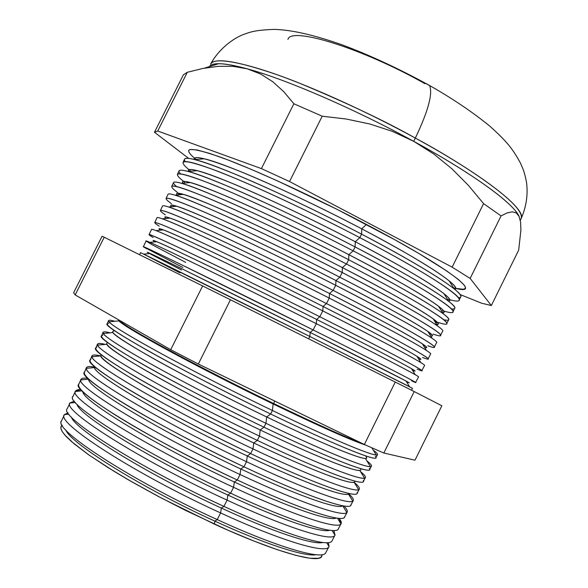 <?xml version="1.0" encoding="UTF-8"?>
<svg xmlns="http://www.w3.org/2000/svg" width="588" height="588" viewBox="0 0 588 588"><rect width="100%" height="100%" fill="white"/><g stroke="black" fill="none" stroke-linecap="round" stroke-linejoin="round"><path stroke-width="0.88" d="M118.511 319.953C115.961 322.915 194.43 366.015 273.148 403.985C319.629 426.351 350.514 440.067 365.809 445.145C350.514 440.067 319.629 426.351 273.148 403.985L273.714 403.552C314.565 423.242 343.818 436.428 361.473 443.102C340.055 435.032 301.379 416.965 273.714 403.552L274.699 401.038L273.714 403.552C249.488 391.931 219.831 376.945 184.742 358.592C151.116 340.864 121.547 323.826 118.159 319.563C120.731 324.921 197.95 366.986 273.714 403.552L273.148 403.985L272.413 410.498C328.222 437.472 369.801 455.016 376.21 454.958C378.679 455.038 377.702 453.429 373.255 450.143C376.357 452.444 377.783 453.929 377.525 454.605C377.525 458.17 334.425 440.478 272.413 410.498L270.642 414.003L266.687 416.973L265.945 423.301C322.525 450.489 364.523 467.57 370.374 466.578C372.63 466.335 371.469 464.446 366.905 460.911C370.278 463.52 371.8 465.248 371.469 466.086C371.182 470.172 327.884 453.076 265.945 423.301L263.968 427.197L260.219 429.96L259.47 436.098C316.822 463.506 359.231 480.08 364.523 478.14C366.559 477.588 365.229 475.42 360.54 471.635C364.192 474.582 365.817 476.559 365.405 477.574C364.847 482.175 321.342 465.674 259.47 436.098L257.294 440.397L253.751 442.955L252.994 448.909C311.118 476.515 353.939 492.56 358.651 489.657C360.481 488.79 358.981 486.35 354.16 482.329C358.107 485.622 359.834 487.871 359.341 489.069C358.504 494.185 314.793 478.272 252.994 448.909L250.628 453.591L247.283 455.965L246.519 461.712C305.407 489.525 348.633 505.004 352.763 501.116C354.292 500.035 352.932 497.588 348.684 493.78C352.293 497.014 353.822 499.278 353.27 500.572C352.161 506.195 308.252 490.877 246.519 461.712L243.954 466.791L240.801 468.981L240.044 474.516C299.696 502.527 343.326 517.418 346.854 512.53C348.03 511.354 347.045 509.164 343.884 505.959C346.655 508.774 347.765 510.818 347.199 512.075C345.81 518.212 301.71 503.475 240.044 474.516L237.28 479.992L234.325 481.998L233.568 487.327C293.985 515.529 338.004 529.795 340.937 523.886C341.79 522.732 341.158 520.88 339.048 518.337L341.128 523.585C339.46 530.236 295.161 516.08 233.568 487.327L230.599 493.192L227.835 495.03L227.093 500.131C288.267 528.531 332.683 542.136 334.991 535.205L333.822 530.523L335.05 535.102C333.109 542.254 288.612 528.693 227.093 500.131L223.925 506.393L221.353 508.069L220.618 512.942C282.549 541.519 327.354 554.447 329.037 546.465L328.339 542.584L328.964 546.62C326.759 554.286 282.071 541.298 220.618 512.942L217.251 519.601L214.855 521.115L214.392 524.129C276.191 552.5 320.813 564.642 321.915 555.807L322.033 554.682M415.326 138.07C459.368 161.568 527.032 205.256 521.012 218.898C527.304 210.07 485.247 176.172 415.326 138.07L413.702 141.326C472.995 173.622 513.971 203.735 519.101 216.45L516.33 212.966L519.101 216.45L520.608 222.301L519.101 216.45L516.499 212.231C506.268 198.068 467.019 170.388 413.702 141.326L392.189 131.286L369.654 123.95L346.192 119.019L322.217 116.203L289.546 181.545L452.15 267.15L470.15 278.433L491.333 305.525L481.712 303.246L460.051 294.5L481.712 303.246L491.333 305.525L518.697 250.091L491.333 305.525L470.15 278.433L501.072 215.899L470.15 278.433L452.15 267.15L483.586 203.632L452.15 267.15L289.546 181.545L322.217 116.203L293.875 103.76L261.403 168.609L289.546 181.545L261.403 168.609L293.875 103.76L283.828 91.75L272.817 81.754L260.653 74.037L247.232 68.825C285.555 79.13 354.917 109.052 413.702 141.326L415.326 138.07C368.742 112.587 315.256 88.207 276.088 74.375C236.303 60.814 214.466 57.396 210.57 64.121C214.091 55.478 253.185 64.651 298.594 82.827C345.891 102.459 384.802 120.878 415.326 138.07C428.071 111.411 432.856 93.955 429.666 85.716C432.856 93.955 428.071 111.411 415.326 138.07M426.226 83.628L429.666 85.716L426.469 83.636M411.512 390.212L412.511 388.323L309.839 336.483L308.656 338.82L309.839 336.483L409.542 386.706L406.029 381.009L310.163 332.418L309.839 336.483L310.163 332.418C380.274 367.507 420.751 388.293 406.411 381.634C409.924 383.244 409.792 383.038 406.029 381.009M411.673 380.87C429.865 389.234 388.528 367.721 313.139 329.941L310.163 332.418L313.139 329.941C375.578 361.23 417.37 382.737 415.591 382.479L418.546 376.886C420.464 376.886 378.768 355.079 316.307 323.687L313.139 329.941L316.307 323.687C366.765 349.051 405.36 369.007 415.224 374.703L411.512 368.691C399.193 361.569 367.559 345.156 316.623 319.438L316.307 323.687L316.623 319.438C385.875 354.292 426.065 375.813 412.475 370.249C415.848 371.579 415.525 371.057 411.512 368.691M417.135 369.132C437.075 377.592 396.283 355.299 319.813 316.756L316.623 319.438L319.813 316.756C382.31 348.265 423.889 370.396 421.816 370.683M421.824 370.668L424.58 365.442C426.785 364.913 385.309 342.495 322.775 310.89L319.813 316.756L322.775 310.89C375.144 337.468 407.844 354.718 420.89 362.642L416.965 356.313C404.324 348.486 373.027 331.867 323.077 306.466L322.775 310.89L323.077 306.466C391.468 341.084 431.386 363.31 418.516 358.82C421.758 359.863 421.236 359.025 416.965 356.313M422.522 357.43C444.241 365.979 404.052 342.892 326.48 303.57L323.077 306.466L326.48 303.57C389.043 335.292 430.401 358.063 428.035 358.901M428.049 358.878L430.614 354.013C433.106 352.947 391.843 329.912 329.243 298.094L326.48 303.57L329.243 298.094C380.701 324.392 413.129 341.871 426.528 350.522L422.405 343.884C409.446 335.373 378.488 318.578 329.523 293.508L329.243 298.094L329.523 293.508C397.069 327.891 436.708 350.786 424.558 347.354C427.652 348.103 426.932 346.949 422.405 343.884M427.844 345.751C451.363 354.395 411.835 330.5 333.146 290.384L329.523 293.508L333.146 290.384C395.783 322.327 436.921 345.737 434.253 347.118L436.649 342.591C439.427 340.989 398.377 317.329 335.711 285.305L333.146 290.384L335.711 285.305C386.257 311.317 418.399 328.993 432.136 338.343L427.814 331.397C414.562 322.239 383.949 305.29 335.969 280.557L335.711 285.305L335.969 280.557C402.677 314.698 442.029 338.232 430.578 335.844C433.532 336.299 432.614 334.815 427.814 331.397M455.56 288.341L453.598 287.87C486.217 296.962 450.614 268.584 366.471 224.462L361.716 228.82C424.536 261.697 462.749 287.385 454.737 289.325C456.839 288.465 454.987 285.643 449.181 280.873C434.892 269.48 405.735 252.127 361.716 228.82L361.583 234.142C408.417 258.889 439.324 277.161 454.289 288.965C461.352 294.735 462.734 297.668 458.427 297.756M445.792 295.161L444.653 294.816L445.792 295.161M459.125 299.998L460.735 296.94C464.682 293.177 424.499 267.018 361.583 234.142L359.812 237.648C422.713 270.465 462.947 296.455 459.088 300.064M449.688 299.674L448.409 299.343C479.448 308.465 443.036 281.042 359.812 237.648L355.284 241.741C420.053 275.449 458.515 300.784 448.394 301.093M448.578 301.063C451.106 300.608 449.541 298.116 443.881 293.588C429.828 282.703 400.296 265.423 355.284 241.741L355.115 246.931C402.89 272.009 434.12 290.171 448.798 301.409C455.84 307.002 456.707 309.501 451.393 308.891M452.914 311.765L454.715 308.347C458.368 305.128 417.972 279.594 355.115 246.931L353.145 250.826C415.981 283.431 456.442 308.766 452.885 311.824M443.587 310.964L443.374 310.905C472.487 319.894 435.223 293.39 353.145 250.826L348.853 254.67C415.9 289.369 454.509 314.279 441.794 312.691M442.595 312.698C445.263 312.551 443.911 310.398 438.552 306.252C424.756 295.904 394.849 278.712 348.853 254.67L348.647 259.72C397.356 285.121 428.895 303.143 443.271 313.786C450.437 319.299 450.577 321.276 443.705 319.718M438.266 322.489C465.49 331.353 427.417 305.745 346.479 264.012L348.647 259.72L346.479 264.012C409.248 296.389 449.938 321.085 446.674 323.584L448.695 319.754C452.054 317.072 411.438 292.17 348.647 259.72C306.951 238.133 260.227 215.664 226.748 201.015C192.791 186.337 175.055 180.185 173.548 182.567L171.703 186.484C173.151 184.242 190.821 190.497 224.712 205.263C258.117 219.986 304.79 242.476 346.479 264.012L342.414 267.606C412.269 303.562 450.856 327.928 434.767 324.032M437.134 322.143L434.767 321.371L437.134 322.143M433.091 334.109C458.449 342.855 419.619 318.115 339.813 277.198L342.179 272.509C391.806 298.226 423.654 316.087 437.722 326.097L433.194 318.85C419.663 309.082 389.403 292.001 342.414 267.606L342.179 272.509L339.813 277.198C402.515 309.354 443.425 333.403 440.463 335.351L442.676 331.169C445.741 329.03 404.904 304.753 342.179 272.509C300.519 251.069 253.95 228.548 220.669 213.672C186.918 198.744 169.381 192.269 168.058 194.246L166.066 198.487M436.59 324.289C439.405 324.451 438.273 322.636 433.194 318.85M430.078 333.08L428.512 332.521L430.078 333.08M166.044 198.524C167.301 196.693 184.764 203.286 218.442 218.31C251.657 233.26 298.167 255.809 339.813 277.198L335.969 280.557L339.813 277.198C290.413 251.818 234.891 225.226 201.757 210.938C168.837 197.002 158.745 194.577 171.476 203.669M316.035 554.719C305.297 557.049 265.092 544.179 214.855 521.115C265.092 544.179 305.297 557.049 316.035 554.719M325.62 552.933C322.202 560.21 277.668 547.384 217.251 519.601C278.668 547.847 323.451 560.533 325.803 552.61L328.964 546.62M322.9 542.481C313.625 545.194 272.994 531.927 221.353 508.069C272.994 531.927 313.625 545.194 322.9 542.481M332.066 540.754C329.927 548.119 285.349 534.823 223.925 506.393C285.415 534.852 330.008 548.141 332.073 540.732L335.05 535.102M329.647 530.244C322.004 533.404 280.998 519.741 227.835 495.03C280.998 519.741 322.004 533.404 329.647 530.244M338.445 528.605C337.615 536.05 293.037 522.269 230.599 493.192C292.163 521.857 336.549 535.741 338.343 528.862L341.128 523.585M336.255 518.006C330.478 521.703 289.12 507.635 234.325 481.998C289.12 507.635 330.478 521.703 336.255 518.006M344.752 516.485C345.266 524.011 300.725 509.722 237.28 479.992C298.91 508.87 343.098 523.349 344.605 516.992L347.199 512.075M342.694 505.754C339.078 510.105 297.41 495.618 240.801 468.981C297.41 495.618 339.078 510.105 342.694 505.754L346.854 512.53M350.992 504.401C352.888 512.001 308.421 497.183 243.954 466.791C305.657 495.875 349.639 510.965 350.86 505.136L353.27 500.572M352.763 501.116L348.397 493.986C344.252 497.382 303.055 482.366 247.283 455.965C305.936 483.74 347.853 498.624 348.927 493.464M357.166 492.347C360.481 500.02 316.116 484.659 250.628 453.591C312.397 482.888 356.181 498.58 357.122 493.281L359.341 489.069M358.651 489.657L354.072 482.175C349.375 484.615 308.663 469.106 253.751 442.955C314.8 472.039 356.865 487.305 354.865 481.087M363.274 480.322C368.037 488.069 323.819 472.142 257.294 440.397C319.144 469.9 362.715 486.202 363.369 481.432L365.405 477.574M364.523 478.14L359.731 470.319C354.49 471.826 314.271 455.847 260.219 429.96C323.819 460.441 365.861 476.06 360.407 468.651M369.308 468.327C375.556 476.148 331.529 459.632 263.968 427.197C325.884 456.913 369.257 473.832 369.624 469.591L371.469 466.086M370.374 466.578L365.368 458.405C359.606 459.007 319.872 442.595 266.687 416.973C331.095 448.019 372.865 464.175 366.015 456.714M375.269 456.361C383.038 464.255 339.239 447.13 270.642 414.003C332.632 443.933 375.791 461.462 375.864 457.751L377.525 454.605M425.073 83.746C362.135 48.12 290.759 26.276 287.944 39.396M414.981 460.198L383.824 453.032L364.354 444.499L198.325 364.016L170.718 349.698L75.168 294.911L73.64 292.706L102.091 236.229L73.64 292.706L75.168 294.911L104.23 237.229L102.091 236.229L104.23 237.229L75.168 294.911L170.718 349.698L202.647 285.937L104.23 237.229L202.647 285.937L170.718 349.698L198.325 364.016L230.445 299.77L202.647 285.937L230.445 299.77L198.325 364.016L364.354 444.499L395.261 382.06L230.445 299.77L395.261 382.06L364.354 444.499L383.824 453.032L414.209 391.564L395.261 382.06L414.209 391.564L383.824 453.032L414.981 460.198L441.853 405.764L414.209 391.564L441.853 405.764L414.981 460.198M518.697 250.091L520.902 230.099L520.608 222.301L520.902 230.099L518.697 250.091M507.216 212.893L501.072 215.899L483.586 203.632L468.533 185.529L451.959 168.822L433.76 153.99L413.702 141.326C354.917 109.052 285.555 79.13 247.232 68.825C234.641 65.386 225.101 63.68 218.611 63.71C213.679 63.747 210.585 64.717 209.343 66.62C212.268 62.115 224.895 62.85 247.232 68.825L260.653 74.037L272.817 81.754L283.828 91.75L293.875 103.76L322.217 116.203L346.192 119.019L369.654 123.95L392.189 131.286L413.702 141.326L433.76 153.99L451.959 168.822L468.533 185.529L483.586 203.632L501.072 215.899L507.216 212.893L512.346 211.834L516.33 212.966M232.995 66.334L218.163 66.326L202.853 68.443L187.3 72.295L157.724 131.021L261.403 168.609L157.724 131.021L187.3 72.295L183.441 74.749L154.475 132.249L157.724 131.021L154.475 132.249L183.441 74.749L187.3 72.295L202.853 68.443L218.163 66.326L232.995 66.334L247.232 68.825M188.645 158.385L154.475 132.249L188.645 158.385M64.364 414.827L61.534 420.854C52.222 428.814 131.83 480.859 217.251 519.601L220.618 512.942L221.353 508.069C147.551 474.376 74.375 429.071 71.376 417.076C74.375 429.071 147.551 474.376 221.353 508.069L223.925 506.393C138.489 467.372 58.366 415.973 67.238 408.711C58.271 415.907 138.415 467.335 223.925 506.393L227.093 500.131C141.539 460.918 61.137 409.792 69.957 402.934L74.353 401.156L69.906 403.037C61.659 410.145 141.928 461.102 227.093 500.131L227.835 495.03L230.599 493.192L233.568 487.327C147.933 447.799 67.003 397.275 75.499 391.145L80.938 389.646C77.638 389.491 75.778 390.109 75.367 391.483C68.811 398.466 149.249 448.401 233.568 487.327L234.325 481.998L237.28 479.992L240.044 474.516C154.321 434.679 72.861 384.765 81.034 379.37C81.703 378.157 83.996 377.819 87.913 378.334C83.452 377.746 81.107 378.268 80.879 379.914C75.999 386.772 156.57 435.715 240.044 474.516L240.801 468.981L243.954 466.791L246.519 461.712C160.715 421.552 78.726 372.255 86.568 367.596C87.267 366.383 89.993 366.236 94.749 367.169C89.155 366.074 86.385 366.456 86.436 368.331C83.217 375.063 163.89 423.037 246.519 461.712L247.283 455.965L250.628 453.591L252.994 448.909C167.102 408.432 84.584 359.753 92.103 355.828C92.764 354.711 95.594 354.733 100.599 355.902C94.492 354.476 91.64 354.755 92.044 356.732C90.471 363.34 171.211 410.358 252.994 448.909L253.751 442.955L257.294 440.397L259.47 436.098C173.497 395.312 90.442 347.251 97.63 344.068C98.196 343.127 100.746 343.238 105.296 344.377C99.453 342.907 96.924 343.149 97.704 345.112C97.762 351.602 178.524 397.686 259.47 436.098L260.219 429.96L263.968 427.197L265.945 423.301C179.884 382.193 96.3 334.748 103.157 332.316C103.628 331.544 105.921 331.72 110.037 332.845C104.466 331.323 102.261 331.536 103.422 333.477C105.083 339.849 185.845 385.022 265.945 423.301L266.687 416.973L270.642 414.003L272.413 410.498C186.278 369.066 102.158 322.253 108.677 320.563C109.067 319.953 111.11 320.195 114.814 321.291C109.515 319.718 107.641 319.901 109.192 321.827C112.448 328.082 193.165 372.366 272.413 410.498L273.148 403.985C198.906 368.169 122.863 326.774 119.121 320.872L109.192 321.827M75.499 391.145L72.956 396.547C64.312 403.008 145.001 453.811 230.599 493.192C144.023 453.363 62.997 402.126 73.103 396.312M81.034 379.37L78.667 384.405C70.354 390.109 151.586 440.287 237.28 479.992C195.451 460.455 150.41 436.583 120.15 418.031C89.677 399.031 75.955 387.676 78.983 383.979M86.568 367.596L84.371 372.263C76.396 377.217 158.179 426.763 243.954 466.791C201.64 446.902 155.967 422.801 125.494 404.404C94.83 385.588 81.291 374.688 84.878 371.719M92.103 355.828L90.074 360.135C82.438 364.332 164.765 413.239 250.628 453.591C207.829 433.349 161.509 409.02 130.83 390.8C99.975 372.182 86.634 361.76 90.795 359.533M97.63 344.068L95.771 348.008C88.479 351.44 171.351 399.715 257.294 440.397C214.017 419.795 167.051 395.254 136.166 377.209C105.127 358.82 91.978 348.89 96.719 347.42M103.157 332.316L101.467 335.895C94.514 338.556 177.936 386.191 263.968 427.197C220.206 406.235 172.578 381.487 141.495 363.649C110.279 345.501 97.336 336.079 102.665 335.388M108.677 320.563L107.163 323.782C100.548 325.678 184.529 372.66 270.642 414.003C226.387 392.674 178.105 367.721 146.824 350.103C115.432 332.22 102.702 323.326 108.633 323.422M220.618 512.942C135.152 474.046 55.272 422.309 64.415 414.724L68.017 412.791L64.496 414.569C54.544 421.809 134.608 473.796 220.618 512.942M321.959 555.638L320.864 557.277L318.468 558.269L309.744 558.232L295.845 555.366L277.124 549.633L254.251 541.173L228.218 530.31L185.999 510.619L157.849 496.184L131.396 481.572L107.957 467.534L88.59 454.745L74.066 443.764L64.812 435.002L62.203 431.541L60.931 428.725L60.968 426.55L62.152 425.109L61.328 425.881L60.851 428.358L62.387 431.842L65.988 436.303L71.67 441.72L89.126 455.119L113.998 471.275L128.765 480.058L161.634 498.183L214.392 524.129L214.855 521.115L217.251 519.601C132.947 481.366 53.736 429.865 61.395 421.192M210.144 65.731L210.136 66.37L210.144 65.731M113.925 331.029C108.537 331.213 120.672 339.798 150.322 356.798C179.825 373.52 225.101 396.966 266.687 416.973C191.46 380.921 115.182 338.585 112.955 332.558L103.422 333.477M107.766 342.686C102.922 343.605 115.277 352.697 144.824 369.977C174.21 386.926 218.993 410.24 260.219 429.96C184.007 393.695 107.531 350.389 106.84 344.23L97.704 345.112M101.165 354.601C98.262 356.879 111.551 366.736 141.039 384.177C170.277 401.244 213.679 423.911 253.751 442.955C176.547 406.47 99.894 362.171 100.776 355.887L92.044 356.732M94.859 366.787C87.693 371.101 165.875 417.767 247.283 455.965C169.079 419.266 92.294 373.946 94.756 367.529L86.436 368.331M88.788 379.164C84.768 385.75 161.641 432.092 240.801 468.981C161.641 432.092 84.768 385.75 88.788 379.164L80.879 379.914M82.886 391.681C81.526 400.266 157.128 446.277 234.325 481.998C157.128 446.277 81.526 400.266 82.886 391.681M77.087 404.324C78.042 414.694 152.417 460.36 227.835 495.03C152.417 460.36 78.042 414.694 77.087 404.324M65.724 429.924C70.567 443.411 142.561 488.334 214.855 521.115C142.561 488.334 70.567 443.411 65.724 429.924M174.107 205.462L175.496 206.373L174.107 205.462M171.6 206.719C167.257 202.206 181.155 207.027 213.29 221.198C245.181 235.421 293.125 258.588 335.969 280.557C268.738 245.997 194.136 211.393 176.812 206.256C171.196 204.484 169.454 204.639 171.6 206.719M183.596 194.407L175.084 195.15C194.114 200.501 272.163 236.369 342.179 272.509L342.414 267.606C276.169 233.348 202.154 199.486 183.596 194.407C177.517 192.629 175.386 192.813 177.208 194.966M178.509 196.267C171.674 189.946 184.316 193.592 216.458 207.211C248.459 221 298.16 244.792 342.414 267.606L346.479 264.012C296.565 238.214 240.308 211.511 207.013 197.656C173.982 184.22 164.192 182.523 177.635 192.548M178.598 193.239L180.641 194.665L178.598 193.239M176.576 186.536C171.196 181.986 172.865 180.906 181.574 183.309C201.912 188.616 279.506 223.8 348.647 259.72L348.853 254.67C283.6 220.706 210.203 187.572 190.431 182.545C183.89 180.759 181.369 180.979 182.853 183.199M183.338 183.831C178.965 178.282 192.989 182.251 225.402 195.745C257.566 209.365 305.892 232.385 348.853 254.67L353.145 250.826C302.717 224.609 245.718 197.811 212.261 184.397C179.119 171.498 169.638 170.527 183.816 181.494L183.64 181.361M180.597 173.879C176.914 169.998 179.428 169.19 188.138 171.446C209.747 176.723 286.848 211.246 355.115 246.931C313.375 225.197 266.496 202.779 232.826 188.358C198.663 173.93 180.737 168.109 179.031 170.895L177.363 174.452C179.002 171.792 196.877 177.716 230.974 192.217C264.585 206.704 311.419 229.144 353.145 250.826L355.115 246.931L355.284 241.741C291.016 208.079 218.273 175.65 197.333 170.667C190.321 168.874 187.388 169.123 188.542 171.417M188.63 171.578C186.234 166.58 201.339 170.74 233.936 184.066C266.188 197.494 313.389 219.883 355.284 241.741L359.812 237.648C308.869 210.996 251.105 184.11 217.501 171.167C184.257 158.811 175.092 158.598 190.02 170.52L188.983 169.689M183.015 162.42C184.852 159.348 202.926 164.934 237.243 179.171C271.053 193.43 318.042 215.811 359.812 237.648L361.583 234.142C319.806 212.261 272.773 189.895 238.904 175.709C204.536 161.538 186.411 156.041 184.514 159.223L183.044 162.354M194.929 170.086L195.9 170.792L194.929 170.086M185.257 161.56C182.736 158.062 185.904 157.4 194.768 159.576C217.634 164.824 294.198 198.7 361.583 234.142L361.716 228.82C298.439 195.473 226.38 163.736 204.301 158.782C196.995 157.018 193.636 157.231 194.209 159.436C193.496 154.842 209.49 159.113 242.205 172.255C274.5 185.477 320.732 207.314 361.716 228.82L366.471 224.462C315.124 197.443 256.721 170.52 222.948 158.04C189.556 146.221 180.597 146.699 196.054 159.466L194.503 158.179M189.998 153.769L188.719 151.689L188.748 150.241L190.144 149.448L197.12 149.969L209.703 153.424L227.666 159.818L250.422 169.021L277.036 180.678L336.608 209.13L394.298 239.47L418.7 253.391L446.579 270.825L458.397 279.484L464.498 285.459L465.431 287.407L464.983 288.671L463.219 289.245L455.972 288.429M176.812 206.256L168.668 206.976C186.352 212.378 264.82 248.937 335.711 285.305C294.096 264.005 247.673 241.433 214.583 226.336C181.045 211.151 163.699 204.352 162.56 205.932L160.399 210.541M160.377 210.577C161.443 209.152 178.708 216.075 212.172 231.356C245.189 246.541 291.545 269.142 333.146 290.384C284.247 265.416 229.467 238.941 196.488 224.241C163.692 209.828 153.314 206.704 165.331 214.87M166.029 218.457C160.877 214.025 174.276 219.037 206.234 233.487C237.986 247.982 286.275 271.465 329.523 293.508C261.3 258.669 186.139 223.293 170.101 218.089C164.927 216.318 163.567 216.435 166.029 218.457M170.101 218.089L162.31 218.795C178.634 224.249 257.485 261.52 329.243 298.094C287.664 276.948 241.403 254.317 208.505 238.993C175.165 223.565 158.018 216.443 157.062 217.626L154.725 222.602M154.718 222.624C155.585 221.61 172.651 228.872 205.903 244.41C238.721 259.822 284.915 282.475 326.48 303.57C278.087 279.006 224.028 252.664 191.218 237.574C158.554 222.698 147.882 218.89 159.208 226.145M160.502 230.18C154.519 225.836 167.411 231.033 199.178 245.777C230.79 260.55 279.418 284.349 323.077 306.466C253.862 271.347 178.171 235.193 163.442 229.908C158.701 228.137 157.724 228.225 160.502 230.18M163.442 229.908L156.026 230.592C170.954 236.104 250.157 274.111 322.775 310.89C281.24 289.884 235.126 267.202 202.419 251.657C169.285 235.979 152.336 228.534 151.564 229.327L149.051 234.671C144.993 230.841 233.091 272.957 319.813 316.756C271.921 292.596 218.574 266.386 185.933 250.929C153.402 235.619 142.458 231.135 153.108 237.493M155.019 241.889C148.191 237.626 160.561 243.02 192.129 258.059C223.587 273.111 272.56 297.249 316.623 319.438C246.409 284.048 170.233 247.085 156.842 241.719C152.535 239.933 151.924 239.992 155.019 241.889M185.705 262.402L151.667 244.476L146.067 241.021L149.8 242.366C163.31 247.96 242.829 286.709 316.307 323.687C229.629 280.064 141.826 237.596 146.067 241.029L143.376 246.747C138.974 243.689 226.505 286.481 313.139 329.941L180.648 264.313C148.257 248.584 137.048 243.447 147.015 248.915M182.868 267.496L143.376 246.754M181.479 270.002L150.601 254.126M149.572 253.582C141.899 249.408 153.733 254.994 185.088 270.34L310.163 332.418C238.956 296.756 162.317 258.97 150.3 253.509C146.419 251.723 146.177 251.745 149.572 253.582M179.906 272.825L143.641 254.134L309.839 336.483C223.234 293.184 135.982 250.069 140.561 252.737L139.621 254.744M520.292 220.353L521.012 218.898C526.304 206.954 528.134 194.738 526.51 182.251C523.989 170.006 522.952 168.999 520.49 163.163C513.015 149.47 507.62 142.149 490.01 126.332C473.083 112.426 452.922 98.806 429.534 85.48C399.612 69.046 370.749 55.595 342.944 45.136C314.19 34.964 291.2 29.723 273.979 29.4C252.869 30.179 249.378 32.538 242.94 34.685C231.562 39.256 218.199 50.105 210.57 64.121M412.592 369.337L411.923 369.367M418.906 357.592L417.789 357.644M425.161 345.876L423.676 345.942M454.289 288.965L449.181 280.873M448.409 299.343L447.527 299.388M448.798 301.409L443.881 293.588M443.374 310.905L441.522 310.986M443.271 313.786L438.552 306.252M437.479 322.525L435.546 322.614M431.349 334.182L429.6 334.263M329.037 546.465L326.715 542.687M334.991 535.205L332.095 530.479M340.937 523.886L337.431 518.175M376.21 454.958L371.829 447.821M69.957 402.934L67.245 408.697M75.367 391.483L82.041 390.844M69.906 403.037L75.418 402.508M64.496 414.569L68.914 414.15M172.46 205.109L173.453 206.557M178.083 193.195L179.178 194.79M181.574 183.309L190.431 182.545M183.816 181.494L184.867 183.022M188.138 171.446L197.333 170.667M190.02 170.52L190.519 171.248M194.768 159.576L204.301 158.782M166.852 217.082L167.69 218.31M161.252 229.129L161.891 230.055M155.68 241.242L156.055 241.793M149.8 242.366L156.842 241.719M143.641 254.134L150.3 253.509M204.58 68.112L218.611 63.71M516.925 213.422L516.499 212.231"/></g></svg>

